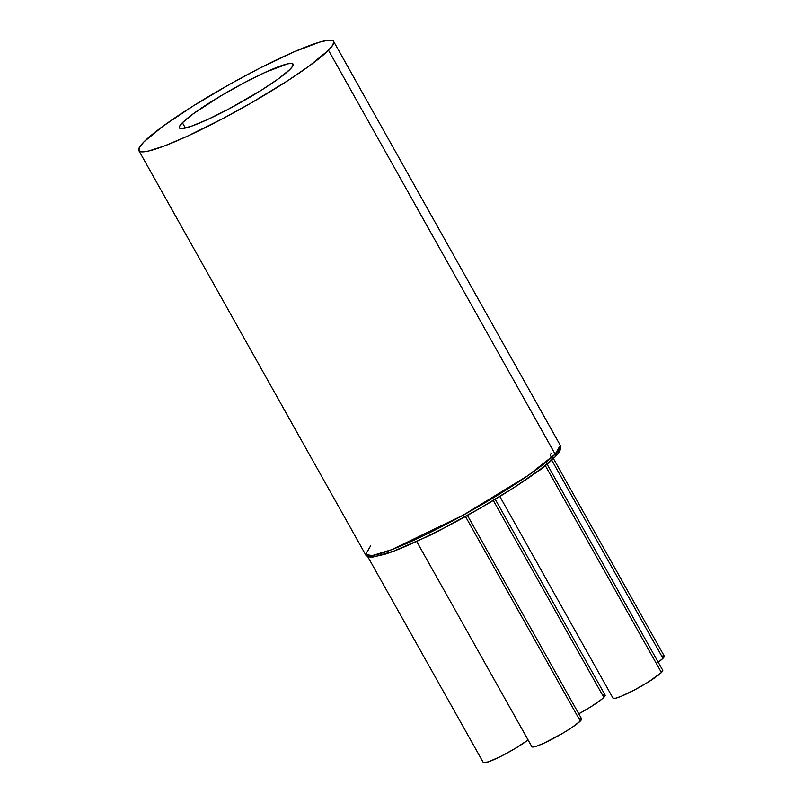 <?xml version="1.0" encoding="UTF-8"?>
<svg xmlns="http://www.w3.org/2000/svg" width="803" height="803" viewBox="0 0 803 803"><rect width="100%" height="100%" fill="white"/><g stroke="black" fill="none" stroke-linecap="round" stroke-linejoin="round"><path stroke-width="1.2" d="M182.401 122.739A65.163 7.829 150.7 0 1 243.771 82.99A65.163 7.829 150.7 0 1 293.075 64.12A65.163 7.829 150.7 0 1 290.084 69.299L278.872 78.483L261.176 90.337L228.524 109.138L207.515 119.567L190.883 126.412L181.147 128.621L179.39 127.858L179.812 125.87L182.401 122.739L193.613 113.544L221.779 95.316L243.971 82.89L264.97 72.461L287.454 63.899L291.338 63.407L293.095 64.17L292.673 66.157L290.084 69.299A65.163 7.829 150.7 0 1 228.714 109.037A65.163 7.829 150.7 0 1 179.41 127.908A65.163 7.829 150.7 0 1 182.401 122.739L185.383 128.048L182.401 122.739M367.202 555.676L483.296 762.539A28.496 3.423 -29.3 0 0 501.082 756.235A28.496 3.423 -29.3 0 0 528.093 739.954L514.472 748.898L500.018 756.767L488.304 761.886L483.286 762.519M658.219 662.244A28.496 3.423 -29.3 0 0 662.957 658.34L551.701 460.089L662.957 658.34A28.496 3.423 -29.3 0 0 664.262 656.081L662.957 658.34L658.058 662.355M554.291 457.509L540.268 469.364L514.402 487.311L479.993 508.299L443.226 528.384A109.047 13.099 -29.3 0 0 533.473 474.372L545.327 465.66A28.496 3.423 150.7 0 0 545.97 464.967A28.496 3.423 150.7 0 1 545.327 465.66L661.411 672.523L648.774 681.727L634.49 689.948L621.351 696.241L615.469 698.259L613 698.138A28.496 3.423 -29.3 0 0 634.571 689.907A28.496 3.423 -29.3 0 0 661.411 672.523L545.327 465.66A28.496 3.423 150.7 0 1 533.995 474.031M602.682 695.037L604.378 694.826L605.141 695.157L604.96 696.02L601.788 699.212L591.179 706.6L578.782 713.817A28.496 3.423 -29.3 0 0 603.826 697.395L493.323 500.48L603.826 697.395A28.496 3.423 -29.3 0 0 605.131 695.137L495.25 499.315M442.774 528.645A28.496 3.423 150.7 0 1 423.713 538.1M579.134 718.725L581.603 718.846L580.288 721.084L571.806 727.598L563.064 733.069L544.173 743.066L536.906 746.057L531.877 746.69A28.496 3.423 -29.3 0 0 553.448 738.459A28.496 3.423 -29.3 0 0 580.288 721.084L465.489 516.51L580.288 721.084A28.496 3.423 -29.3 0 0 581.593 718.815L467.456 515.426M328.487 50.238A111.647 13.41 150.7 0 1 223.344 118.322A111.647 13.41 150.7 0 1 138.879 150.653A111.647 13.41 150.7 0 1 143.998 141.8A111.647 13.41 150.7 0 1 249.141 73.705A111.647 13.41 150.7 0 1 333.606 41.375A111.647 13.41 150.7 0 1 328.487 50.238L555.174 454.177L328.487 50.238L332.934 44.868L333.657 41.455L332.603 40.541L327.754 40.301L319.373 42.208L293.486 52.065L258.887 68.616L230.361 83.934L193.533 105.735L163.2 126.051L143.998 141.8L139.561 147.17L138.829 150.573L141.85 151.877L148.505 151.044L164.675 145.855L187.019 136.369L223.013 118.503L251.65 102.684L287.354 80.952L309.285 65.976L328.487 50.238M554.893 457.058A2.61 2.379 -135.2 0 0 555.174 454.177A111.647 13.41 -29.3 0 0 560.293 445.324L555.174 454.177L527.651 475.818L463.06 515.235L391.754 549.643L372.451 555.525L365.566 554.602A111.647 13.41 -29.3 0 0 450.031 522.271A111.647 13.41 -29.3 0 0 555.174 454.177A2.61 2.379 44.8 0 1 551.219 456.807A2.61 2.379 44.8 0 1 551.45 453.173M443.226 528.384L423.342 538.251A109.047 13.099 -29.3 0 0 443.226 528.384L427.628 536.414L393.781 551.089L374.7 556.65L371.217 556.71L369.29 555.857M559.48 450.061L558.768 452.009M511.21 486.708L511.882 486.387M138.879 150.653L365.566 554.602L370.685 545.739M662.726 670.284L661.411 672.523A28.496 3.423 -29.3 0 0 662.716 670.264L546.632 463.401M661.802 655.981L664.272 656.101L553.397 458.523M499.857 496.505L613.01 698.158M416.677 541.403L531.887 746.71M333.606 41.375L560.293 445.324C560.183 444.711 562.21 447.652 558.697 452.691L554.873 457.088C539.194 474.131 468.029 517.955 418.112 540.74C405.033 546.803 394.153 551.249 385.48 554.08L372.692 557.081C366.549 557.453 365.104 554.19 365.566 554.602"/></g></svg>

